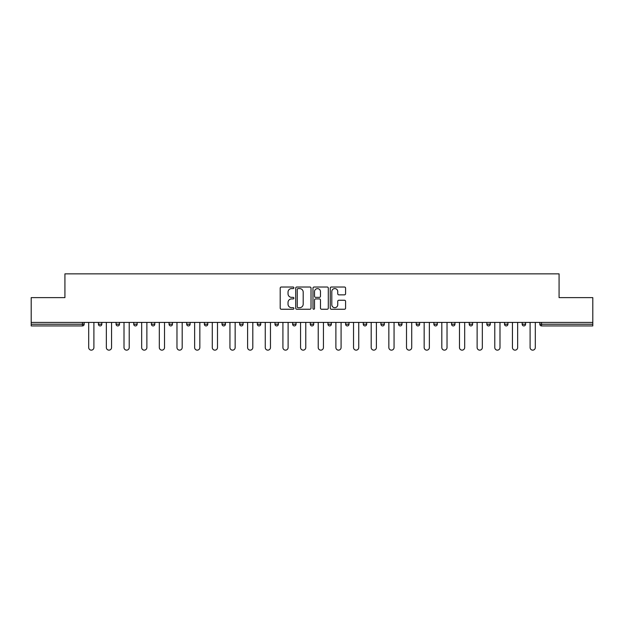 <?xml version="1.0" encoding="UTF-8"?>
<svg xmlns="http://www.w3.org/2000/svg" width="624" height="624" viewBox="0 0 624 624"><rect width="100%" height="100%" fill="white"/><g stroke="black" fill="none" stroke-linecap="round" stroke-linejoin="round"><path stroke-width="0.94" d="M293.888 287.804A0.78 0.78 0 0 0 293.116 287.024L281.307 287.024A1.108 1.108 0 0 0 280.199 288.14L280.199 308.131A1.108 1.108 0 0 0 281.307 309.247L293.116 309.247A0.78 0.78 0 0 0 293.888 308.467A0.78 0.78 0 0 0 293.116 307.687L291.587 307.687A3.557 3.557 0 0 1 288.031 304.138L288.031 302.468A3.557 3.557 0 0 1 291.587 298.912L293.116 298.912A0.78 0.78 0 0 0 293.888 298.132A0.78 0.78 0 0 0 293.116 297.359L291.587 297.359A3.557 3.557 0 0 1 288.031 293.803L288.031 292.133A3.557 3.557 0 0 1 291.587 288.584L293.116 288.584A0.78 0.78 0 0 0 293.888 287.804M344.464 294.856A1.108 1.108 0 0 0 345.579 293.748L345.579 288.14A1.108 1.108 0 0 0 344.464 287.024L331.36 287.024A1.108 1.108 0 0 0 330.244 288.14L330.244 308.131A1.108 1.108 0 0 0 331.36 309.247L344.464 309.247A1.108 1.108 0 0 0 345.579 308.131L345.579 301.361A1.108 1.108 0 0 0 344.464 300.245L338.855 300.245A1.108 1.108 0 0 0 337.748 301.361L337.748 304.715A2.972 2.972 0 0 1 334.776 307.687A2.972 2.972 0 0 1 331.804 304.715L331.804 291.556A2.972 2.972 0 0 1 334.776 288.584A2.972 2.972 0 0 1 337.748 291.556L337.748 293.748A1.108 1.108 0 0 0 338.855 294.856L344.464 294.856M31.2 322.413L31.2 297.625L64.927 297.625L64.927 273.858L559.073 273.858L559.073 297.625L592.8 297.625L592.8 322.413L31.2 322.413L31.2 324.223L82.469 324.223L82.469 322.413M311.025 288.14A1.108 1.108 0 0 0 309.917 287.024L296.806 287.024A1.108 1.108 0 0 0 295.698 288.14L295.698 308.131A1.108 1.108 0 0 0 296.806 309.247L309.917 309.247A1.108 1.108 0 0 0 311.025 308.131L311.025 288.14M314.083 287.024L327.194 287.024A1.108 1.108 0 0 1 328.302 288.14L328.302 308.131A1.108 1.108 0 0 1 327.194 309.247L321.578 309.247A1.108 1.108 0 0 1 320.471 308.131L320.471 300.027A1.108 1.108 0 0 0 319.363 298.912L315.635 298.912A1.108 1.108 0 0 0 314.527 300.027L314.527 308.467A0.78 0.78 0 0 1 313.747 309.247A0.78 0.78 0 0 1 312.975 308.467L312.975 288.14A1.108 1.108 0 0 1 314.083 287.024M82.469 325.923A1.7 1.7 0 0 0 84.17 324.223L82.469 324.223L82.469 325.923A1.7 1.7 0 0 0 84.17 324.223L84.17 322.413L84.17 324.223A1.7 1.7 0 0 1 82.469 325.923L31.2 325.923L31.2 324.223M592.8 322.413L592.8 325.923L541.531 325.923A1.7 1.7 0 0 1 539.83 324.223L539.83 322.413M98.428 322.413L98.428 324.223L98.428 322.413M100.129 325.923A1.7 1.7 0 0 1 98.428 324.223A1.7 1.7 0 0 0 100.129 325.923A1.7 1.7 0 0 0 101.821 324.223L101.821 322.413L101.821 324.223A1.7 1.7 0 0 1 100.129 325.923A1.7 1.7 0 0 1 98.428 324.223L101.821 324.223A1.7 1.7 0 0 1 100.129 325.923M116.087 324.223A1.7 1.7 0 0 0 117.78 325.923A1.7 1.7 0 0 0 119.48 324.223A1.7 1.7 0 0 1 117.78 325.923A1.7 1.7 0 0 0 119.48 324.223L119.48 322.413L119.48 324.223L116.087 324.223A1.7 1.7 0 0 0 117.78 325.923A1.7 1.7 0 0 1 116.087 324.223L116.087 322.413M133.739 322.413L133.739 324.223L133.739 322.413M137.14 322.413L137.14 324.223L137.14 322.413M154.791 322.413L154.791 324.223L151.398 324.223A1.7 1.7 0 0 0 153.098 325.923A1.7 1.7 0 0 1 151.398 324.223L151.398 322.413M169.057 324.223A1.7 1.7 0 0 0 170.75 325.923A1.7 1.7 0 0 0 172.45 324.223A1.7 1.7 0 0 1 170.75 325.923A1.7 1.7 0 0 0 172.45 324.223L172.45 322.413L172.45 324.223L169.057 324.223A1.7 1.7 0 0 0 170.75 325.923A1.7 1.7 0 0 1 169.057 324.223L169.057 322.413M186.709 322.413L186.709 324.223L186.709 322.413M190.102 322.413L190.102 324.223L190.102 322.413M206.06 325.923A1.7 1.7 0 0 0 207.761 324.223L207.761 322.413L207.761 324.223A1.7 1.7 0 0 1 206.06 325.923A1.7 1.7 0 0 1 204.368 324.223L204.368 322.413M222.019 324.223A1.7 1.7 0 0 0 223.72 325.923A1.7 1.7 0 0 0 225.42 324.223L225.42 322.413L225.42 324.223L222.019 324.223A1.7 1.7 0 0 0 223.72 325.923A1.7 1.7 0 0 1 222.019 324.223L222.019 322.413M239.678 322.413L239.678 324.223L239.678 322.413M243.071 322.413L243.071 324.223L243.071 322.413M257.338 322.413L257.338 324.223L257.338 322.413M260.731 322.413L260.731 324.223A1.7 1.7 0 0 1 259.03 325.923A1.7 1.7 0 0 1 257.338 324.223L260.731 324.223A1.7 1.7 0 0 1 259.03 325.923M274.989 322.413L274.989 324.223L274.989 322.413M278.382 322.413L278.382 324.223L278.382 322.413M292.648 322.413L292.648 324.223L292.648 322.413M296.041 322.413L296.041 324.223A1.7 1.7 0 0 1 294.341 325.923A1.7 1.7 0 0 1 292.648 324.223A1.7 1.7 0 0 0 294.341 325.923A1.7 1.7 0 0 0 296.041 324.223A1.7 1.7 0 0 1 294.341 325.923A1.7 1.7 0 0 1 292.648 324.223L296.041 324.223M310.3 322.413L310.3 324.223L310.3 322.413M313.7 322.413L313.7 324.223L313.7 322.413M331.352 322.413L331.352 324.223A1.7 1.7 0 0 1 329.659 325.923A1.7 1.7 0 0 1 327.959 324.223L327.959 322.413M349.011 322.413L349.011 324.223A1.7 1.7 0 0 1 347.311 325.923A1.7 1.7 0 0 1 345.618 324.223L345.618 322.413M366.662 322.413L366.662 324.223A1.7 1.7 0 0 1 364.97 325.923A1.7 1.7 0 0 1 363.269 324.223L363.269 322.413M384.322 322.413L384.322 324.223A1.7 1.7 0 0 1 382.621 325.923A1.7 1.7 0 0 1 380.929 324.223L380.929 322.413M398.58 322.413L398.58 324.223L398.58 322.413M401.981 322.413L401.981 324.223A1.7 1.7 0 0 1 400.28 325.923A1.7 1.7 0 0 1 398.58 324.223L401.981 324.223A1.7 1.7 0 0 1 400.28 325.923M419.632 322.413L419.632 324.223A1.7 1.7 0 0 1 417.94 325.923A1.7 1.7 0 0 1 416.239 324.223L416.239 322.413M433.898 322.413L433.898 324.223L433.898 322.413M437.291 322.413L437.291 324.223L437.291 322.413M451.55 322.413L451.55 324.223L451.55 322.413M454.943 322.413L454.943 324.223A1.7 1.7 0 0 1 453.25 325.923A1.7 1.7 0 0 1 451.55 324.223A1.7 1.7 0 0 0 453.25 325.923A1.7 1.7 0 0 1 451.55 324.223L454.943 324.223A1.7 1.7 0 0 1 453.25 325.923M470.902 325.923A1.7 1.7 0 0 0 472.602 324.223L472.602 322.413L472.602 324.223A1.7 1.7 0 0 1 470.902 325.923A1.7 1.7 0 0 1 469.209 324.223L469.209 322.413M486.86 322.413L486.86 324.223L486.86 322.413M490.261 322.413L490.261 324.223L490.261 322.413M507.913 322.413L507.913 324.223A1.7 1.7 0 0 1 506.22 325.923A1.7 1.7 0 0 1 504.52 324.223L504.52 322.413M522.179 322.413L522.179 324.223L522.179 322.413M525.572 322.413L525.572 324.223A1.7 1.7 0 0 1 523.871 325.923A1.7 1.7 0 0 1 522.179 324.223L525.572 324.223A1.7 1.7 0 0 1 523.871 325.923M135.439 325.923A1.7 1.7 0 0 1 133.739 324.223A1.7 1.7 0 0 0 135.439 325.923A1.7 1.7 0 0 0 137.14 324.223A1.7 1.7 0 0 1 135.439 325.923A1.7 1.7 0 0 1 133.739 324.223L137.14 324.223A1.7 1.7 0 0 1 135.439 325.923M154.791 324.223A1.7 1.7 0 0 1 153.098 325.923A1.7 1.7 0 0 0 154.791 324.223A1.7 1.7 0 0 1 153.098 325.923A1.7 1.7 0 0 1 151.398 324.223M188.409 325.923A1.7 1.7 0 0 1 186.709 324.223L190.102 324.223A1.7 1.7 0 0 1 188.409 325.923A1.7 1.7 0 0 0 190.102 324.223M241.379 325.923A1.7 1.7 0 0 1 239.678 324.223A1.7 1.7 0 0 0 241.379 325.923A1.7 1.7 0 0 0 243.071 324.223A1.7 1.7 0 0 1 241.379 325.923A1.7 1.7 0 0 1 239.678 324.223L243.071 324.223A1.7 1.7 0 0 1 241.379 325.923M276.689 325.923A1.7 1.7 0 0 1 274.989 324.223L278.382 324.223A1.7 1.7 0 0 1 276.689 325.923A1.7 1.7 0 0 0 278.382 324.223M312 325.923A1.7 1.7 0 0 1 310.3 324.223A1.7 1.7 0 0 0 312 325.923A1.7 1.7 0 0 0 313.7 324.223A1.7 1.7 0 0 1 312 325.923A1.7 1.7 0 0 1 310.3 324.223L313.7 324.223M435.591 325.923A1.7 1.7 0 0 1 433.898 324.223L437.291 324.223A1.7 1.7 0 0 1 435.591 325.923A1.7 1.7 0 0 0 437.291 324.223A1.7 1.7 0 0 1 435.591 325.923M488.561 325.923A1.7 1.7 0 0 1 486.86 324.223L490.261 324.223A1.7 1.7 0 0 1 488.561 325.923A1.7 1.7 0 0 0 490.261 324.223M298.03 288.584A0.78 0.78 0 0 0 297.25 289.357L297.25 306.914A0.78 0.78 0 0 0 298.03 307.687L299.637 307.687A3.557 3.557 0 0 0 303.194 304.138L303.194 292.133A3.557 3.557 0 0 0 299.637 288.584L298.03 288.584M320.471 291.611A2.972 2.972 0 0 0 317.499 288.639A2.972 2.972 0 0 0 314.527 291.611L314.527 296.244A1.108 1.108 0 0 0 315.635 297.359L319.363 297.359A1.108 1.108 0 0 0 320.471 296.244L320.471 291.611M88.694 322.413L88.694 347.537A2.605 2.605 0 0 0 91.299 350.142A2.605 2.605 0 0 0 93.904 347.537L93.904 322.413M106.353 322.413L106.353 347.537A2.605 2.605 0 0 0 108.958 350.142A2.605 2.605 0 0 0 111.556 347.537L111.556 322.413M124.004 322.413L124.004 347.537A2.605 2.605 0 0 0 126.61 350.142A2.605 2.605 0 0 0 129.215 347.537L129.215 322.413M141.664 322.413L141.664 347.537A2.605 2.605 0 0 0 144.269 350.142A2.605 2.605 0 0 0 146.874 347.537L146.874 322.413M159.323 322.413L159.323 347.537A2.605 2.605 0 0 0 161.92 350.142A2.605 2.605 0 0 0 164.525 347.537L164.525 322.413M176.974 322.413L176.974 347.537A2.605 2.605 0 0 0 179.579 350.142A2.605 2.605 0 0 0 182.185 347.537L182.185 322.413M194.633 322.413L194.633 347.537A2.605 2.605 0 0 0 197.239 350.142A2.605 2.605 0 0 0 199.836 347.537L199.836 322.413M212.285 322.413L212.285 347.537A2.605 2.605 0 0 0 214.89 350.142A2.605 2.605 0 0 0 217.495 347.537L217.495 322.413M229.944 322.413L229.944 347.537A2.605 2.605 0 0 0 232.549 350.142A2.605 2.605 0 0 0 235.154 347.537L235.154 322.413M247.603 322.413L247.603 347.537A2.605 2.605 0 0 0 250.201 350.142A2.605 2.605 0 0 0 252.806 347.537L252.806 322.413M265.255 322.413L265.255 347.537A2.605 2.605 0 0 0 267.86 350.142A2.605 2.605 0 0 0 270.465 347.537L270.465 322.413M282.914 322.413L282.914 347.537A2.605 2.605 0 0 0 285.519 350.142A2.605 2.605 0 0 0 288.116 347.537L288.116 322.413M300.565 322.413L300.565 347.537A2.605 2.605 0 0 0 303.17 350.142A2.605 2.605 0 0 0 305.776 347.537L305.776 322.413M318.224 322.413L318.224 347.537A2.605 2.605 0 0 0 320.83 350.142A2.605 2.605 0 0 0 323.435 347.537L323.435 322.413M335.884 322.413L335.884 347.537A2.605 2.605 0 0 0 338.481 350.142A2.605 2.605 0 0 0 341.086 347.537L341.086 322.413M353.535 322.413L353.535 347.537A2.605 2.605 0 0 0 356.14 350.142A2.605 2.605 0 0 0 358.745 347.537L358.745 322.413M371.194 322.413L371.194 347.537A2.605 2.605 0 0 0 373.799 350.142A2.605 2.605 0 0 0 376.397 347.537L376.397 322.413M388.846 322.413L388.846 347.537A2.605 2.605 0 0 0 391.451 350.142A2.605 2.605 0 0 0 394.056 347.537L394.056 322.413M406.505 322.413L406.505 347.537A2.605 2.605 0 0 0 409.11 350.142A2.605 2.605 0 0 0 411.715 347.537L411.715 322.413M424.164 322.413L424.164 347.537A2.605 2.605 0 0 0 426.761 350.142A2.605 2.605 0 0 0 429.367 347.537L429.367 322.413M441.815 322.413L441.815 347.537A2.605 2.605 0 0 0 444.421 350.142A2.605 2.605 0 0 0 447.026 347.537L447.026 322.413M459.475 322.413L459.475 347.537A2.605 2.605 0 0 0 462.08 350.142A2.605 2.605 0 0 0 464.677 347.537L464.677 322.413M477.126 322.413L477.126 347.537A2.605 2.605 0 0 0 479.731 350.142A2.605 2.605 0 0 0 482.336 347.537L482.336 322.413M494.785 322.413L494.785 347.537A2.605 2.605 0 0 0 497.39 350.142A2.605 2.605 0 0 0 499.996 347.537L499.996 322.413M512.444 322.413L512.444 347.537A2.605 2.605 0 0 0 515.042 350.142A2.605 2.605 0 0 0 517.647 347.537L517.647 322.413M530.096 322.413L530.096 347.537A2.605 2.605 0 0 0 532.701 350.142A2.605 2.605 0 0 0 535.306 347.537L535.306 322.413M541.531 322.413L541.531 324.223L592.8 324.223M539.83 324.223L541.531 324.223L541.531 325.923M207.761 324.223L204.368 324.223M223.72 325.923A1.7 1.7 0 0 0 225.42 324.223M329.659 325.923A1.7 1.7 0 0 0 331.352 324.223L327.959 324.223M347.311 325.923A1.7 1.7 0 0 0 349.011 324.223L345.618 324.223M364.97 325.923A1.7 1.7 0 0 0 366.662 324.223L363.269 324.223M382.621 325.923A1.7 1.7 0 0 0 384.322 324.223L380.929 324.223M417.94 325.923A1.7 1.7 0 0 0 419.632 324.223L416.239 324.223M472.602 324.223L469.209 324.223M506.22 325.923A1.7 1.7 0 0 0 507.913 324.223L504.52 324.223"/></g></svg>
